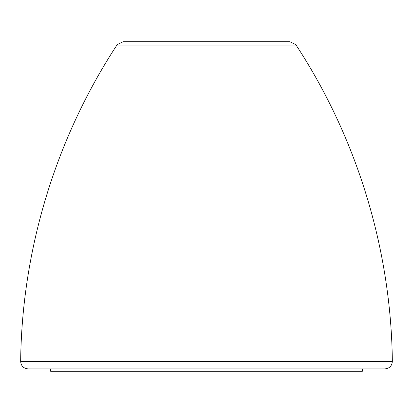 <?xml version="1.0" encoding="UTF-8"?>
<svg xmlns="http://www.w3.org/2000/svg" width="413" height="413" viewBox="0 0 413 413"><rect width="100%" height="100%" fill="white"/><g stroke="black" fill="none" stroke-linecap="round" stroke-linejoin="round"><path stroke-width="0.62" d="M286.808 41.703L206.5 41.703L289.864 41.703L295.723 44.563L296.09 45.074L116.91 45.074C55.709 138.541 21.894 249.633 20.65 361.354C21.048 365.918 23.526 368.427 28.084 368.881L384.916 368.881C389.474 368.427 391.952 365.918 392.35 361.354L20.65 361.354M50.68 368.881L50.68 371.297L362.32 371.297L362.32 368.881M296.09 45.074C357.291 138.541 391.106 249.633 392.35 361.354M206.5 41.703L123.136 41.703L117.277 44.563L116.91 45.074"/></g></svg>
